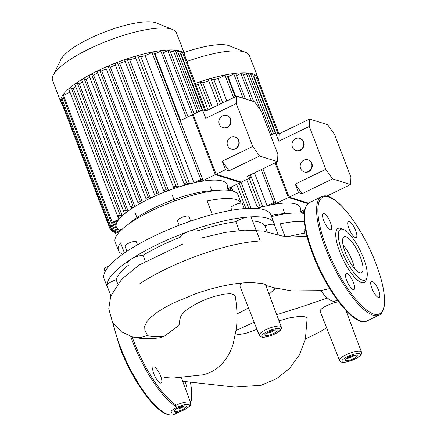 <?xml version="1.0" encoding="UTF-8"?>
<svg xmlns="http://www.w3.org/2000/svg" width="437" height="437" viewBox="0 0 437 437"><rect width="100%" height="100%" fill="white"/><g stroke="black" fill="none" stroke-linecap="round" stroke-linejoin="round"><path stroke-width="0.66" d="M305.359 229.092A6.113 1.584 159 0 0 304.381 229.922A6.113 1.584 159 0 0 304.021 230.829L304.889 233.079M284.973 213.917L282.952 208.651M304.283 221.532A65.807 17.076 159 0 0 280.144 223.848L284.99 236.466M304.168 213.491A65.807 17.076 159 0 0 271.546 216.583M306.146 232.872A89.306 23.177 159 0 0 287.726 236.761M338.648 301.825A12.241 3.179 159 0 0 326.936 305.545A12.241 3.179 159 0 0 320.152 311.395L339.483 360.432A11.766 3.054 -21 0 1 346.006 354.811A11.766 3.054 -21 0 1 360.569 351.31A11.766 3.054 -21 0 1 361.454 351.998L345.967 310.527M281.291 326.898C282.936 329.93 276.069 333.726 271.727 335.305C266.603 337.074 263.112 337.637 261.25 336.998L259.316 335.332A11.766 3.054 -21 0 1 265.843 329.711A11.766 3.054 -21 0 1 280.401 326.21A11.766 3.054 -21 0 1 281.291 326.898L265.445 284.509L262.473 283.509L254.902 282.865C249.745 282.357 242.775 282.728 233.986 283.974C221.275 285.935 208.138 289.332 194.569 294.177L172.779 303.322M242.409 282.985A12.241 3.179 159 0 0 239.984 286.295L259.316 335.332M179.765 319.884L181.033 315.672L184.561 311.576L186.79 309.713L195.432 304.196L204.62 299.853L213.611 296.597L223.968 294.123L230.534 293.713L233.959 294.565L235.199 296.177C237.073 307.091 237.488 317.732 236.444 328.1L233.156 343.957C229.163 356.647 220.341 370.773 202.828 374.837L172.948 378.054L164.35 377.524M236.969 313.924A73.361 19.037 159 0 0 248.527 307.959M269.077 294.205A73.361 19.037 159 0 0 275.206 288.038M179.771 319.808L179.334 324.167M179.241 324.33L177.203 326.679L164.203 336.277A73.361 19.037 159 0 1 146.832 335.43L147.198 335.053L147.045 334.387L144.887 330.596L144.713 326.357L146.898 321.659L150.547 317.524L157.189 312.308L164.64 307.681L172.32 303.557M273.322 290.201L276.823 288.475M182.628 381.272L234.527 387.078L261.031 385.297L276.479 378.77L289.567 368.446L299.503 354.724L305.419 338.779L307.074 318.879L306.714 317.868L305.141 316.825L300.055 316.284L289.95 317.775L279.024 320.84M256.961 329.351L245.512 333.447L235.412 335.059M236.155 330.476L254.143 322.206M337.32 300.044L335.37 300.989A34.031 10.231 -115.9 0 1 320.758 290.61L329.667 288.611M163.454 336.343L160.15 337.735M305.381 338.965A73.361 19.037 159 0 0 326.658 327.897M346.76 312.646A73.361 19.037 159 0 0 347.36 311.969M257.906 241.142A89.306 23.177 159 0 0 198.108 255.514A89.306 23.177 159 0 0 139.441 283.946M274.529 225A89.306 23.177 159 0 0 274.146 223.356L270.896 214.884A89.306 23.177 159 0 0 264.167 209.738A89.306 23.177 159 0 0 166.175 230.567A89.306 23.177 159 0 0 104.143 278.893L107.398 287.371A89.306 23.177 159 0 0 108.212 288.841M274.146 223.356A89.306 23.177 159 0 0 267.422 218.216A89.306 23.177 159 0 0 248.631 216.987A9.401 2.442 159 0 0 235.816 221.728A79.905 20.736 159 0 0 197.934 230.823M212.3 214.507L207.105 200.982A65.807 17.076 159 0 1 241.197 203.129L238.056 194.913A65.807 17.076 159 0 0 233.096 191.122A65.807 17.076 159 0 0 172.5 201.796A65.807 17.076 159 0 0 117.324 234.445A65.807 17.076 159 0 0 115.188 242.076L118.438 250.554A65.807 17.076 159 0 0 122.797 254.143M124.441 252.99L120.579 242.917A65.807 17.076 159 0 0 118.438 250.554M109.321 265.74A6.113 1.584 159 0 0 107.655 266.461A6.113 1.584 159 0 0 104.263 269.378L105.12 271.617M137.518 244.791L136.399 241.88A6.113 1.584 159 0 0 132.766 241.759A6.113 1.584 159 0 0 124.987 246.255L126.927 251.308M190.669 221.084L188.888 216.435A6.113 1.584 159 0 0 188.423 216.086A6.113 1.584 159 0 0 181.721 217.511A6.113 1.584 159 0 0 177.477 220.816L179.186 225.263M244.316 208.591L242.393 203.582A6.113 1.584 159 0 0 237.46 203.822A6.113 1.584 159 0 0 231.342 207.056A6.113 1.584 159 0 0 230.982 207.957L231.845 210.213M211.934 191.045L209.907 185.78M174.521 201.047L172.14 194.853M137.251 218.429L135.093 212.814M120.94 230.37L120.465 229.135M197.814 230.512A9.401 2.442 159 0 0 188.833 231.353A9.401 2.442 159 0 0 180.246 237.215A79.905 20.736 159 0 0 143.003 255.263A9.401 2.442 159 0 0 130.171 259.791A89.306 23.177 159 0 0 107.005 285.629A9.401 2.442 159 0 0 107.049 285.814L110.872 295.778M128.664 265.008A79.905 20.736 159 0 0 116.138 279.735A9.401 2.442 159 0 0 107.005 285.629A89.306 23.177 159 0 0 107.398 287.371M260.277 240.995L251.319 217.659A9.401 2.442 159 0 0 248.631 216.987A89.306 23.177 159 0 0 188.833 231.353A89.306 23.177 159 0 0 130.171 259.791A9.401 2.442 159 0 0 127.773 262.692M278.38 235.03L274.496 224.913A9.401 2.442 159 0 0 264.997 225.945A79.905 20.736 159 0 0 252.581 220.947M264.997 225.945L267.384 232.162M235.816 221.728L239.186 230.512M145.292 261.222L143.003 255.263M117.706 283.815L116.138 279.735M154.174 366.938A8.931 2.688 -115.9 0 1 160.193 374.93A8.931 2.688 -115.9 0 1 161.16 383.025A8.931 2.688 -115.9 0 1 160.357 383.041A8.931 2.688 -115.9 0 1 154.337 375.044A8.931 2.688 -115.9 0 1 153.371 366.954A8.931 2.688 -115.9 0 1 154.174 366.938M184.769 381.496A8.931 2.688 -115.9 0 1 185.84 383.937A8.931 2.688 -115.9 0 1 186.353 390.913A8.931 2.688 -115.9 0 1 186.244 390.957M354.533 268.575A19.927 5.992 64.1 0 0 342.996 244.78M359.695 272.693A19.927 5.992 64.1 0 0 361.492 272.655A19.927 5.992 64.1 0 0 359.334 254.596A19.927 5.992 64.1 0 0 345.902 236.756A19.927 5.992 64.1 0 0 344.105 236.788A19.927 5.992 64.1 0 0 346.268 254.847A19.927 5.992 64.1 0 0 359.695 272.693M343.531 229.474L341.302 228.573A30.082 9.046 64.1 0 0 340.773 228.382A30.082 9.046 64.1 0 0 339.784 251.936A30.082 9.046 64.1 0 0 361.596 282.624A30.082 9.046 64.1 0 0 366.206 279.953L366.878 277.642A28.203 8.478 64.1 0 0 360.432 251.024A28.203 8.478 64.1 0 0 343.531 229.474A28.203 8.478 64.1 0 0 343.04 229.294A28.203 8.478 64.1 0 0 342.111 251.373A28.203 8.478 64.1 0 0 362.563 280.15A28.203 8.478 64.1 0 0 366.878 277.642M330.47 222.652A8.931 2.688 64.1 0 0 323.189 213.556A8.931 2.688 64.1 0 0 323.702 220.532A8.931 2.688 64.1 0 0 330.984 229.633A8.931 2.688 64.1 0 0 330.47 222.652M347 273.475A8.931 2.688 64.1 0 0 346.197 273.491A8.931 2.688 64.1 0 0 347.164 281.581A8.931 2.688 64.1 0 0 353.183 289.578A8.931 2.688 64.1 0 0 353.986 289.562A8.931 2.688 64.1 0 0 353.02 281.472A8.931 2.688 64.1 0 0 347 273.475M371.903 288.354A8.931 2.688 64.1 0 0 379.179 297.45A8.931 2.688 64.1 0 0 378.671 290.474A8.931 2.688 64.1 0 0 371.39 281.379A8.931 2.688 64.1 0 0 371.903 288.354M355.368 237.537A8.931 2.688 64.1 0 0 356.177 237.52A8.931 2.688 64.1 0 0 355.21 229.425A8.931 2.688 64.1 0 0 349.19 221.428A8.931 2.688 64.1 0 0 348.387 221.444A8.931 2.688 64.1 0 0 349.354 229.54A8.931 2.688 64.1 0 0 355.368 237.537M62.158 104.181A66.369 17.223 -21 0 1 60.978 102.427A66.369 17.223 -21 0 1 97.784 70.767A66.369 17.223 -21 0 1 184.9 54.86A66.369 17.223 -21 0 1 185.195 56.947M60.978 102.427L52.555 80.495A66.369 17.223 -21 0 1 53.177 75.301A66.369 17.223 -21 0 1 89.361 48.835A66.369 17.223 -21 0 1 172.539 29.481A66.369 17.223 -21 0 1 176.477 32.922L184.9 54.86M172.539 29.481L156.342 22.959A53.096 13.776 159 0 0 89.798 38.44A53.096 13.776 159 0 0 60.852 59.612L53.177 75.301M97.287 71.581A1.409 0.366 -21 0 1 97.178 71.499L145.98 198.633A1.409 0.366 -21 0 0 146.089 198.715L148.056 199.332A59.317 15.393 -21 0 1 149.257 198.742A59.317 15.393 -21 0 1 150.475 198.158L101.674 71.023A59.317 15.393 -21 0 1 106.284 68.893M148.056 199.332A59.317 15.393 159 0 0 142.375 202.255L93.573 75.115A59.317 15.393 -21 0 1 97.735 72.952M140.135 203.478A59.317 15.393 -21 0 1 142.375 202.255L140.474 201.659A1.409 0.366 159 0 0 138.928 201.987A1.409 0.366 159 0 0 137.95 202.746A1.409 0.366 159 0 0 138.054 202.828L140.135 203.478A59.317 15.393 159 0 0 134.902 206.543L86.094 79.408A59.317 15.393 -21 0 1 89.765 77.229M132.848 207.832A59.317 15.393 -21 0 1 134.902 206.543L133.012 205.953A1.409 0.366 159 0 0 131.466 206.28A1.409 0.366 159 0 0 130.488 207.045A1.409 0.366 159 0 0 130.592 207.127L132.848 207.832A59.317 15.393 159 0 0 128.123 211.049L79.321 83.915A59.317 15.393 -21 0 1 82.402 81.774M126.304 212.415A59.317 15.393 -21 0 1 128.123 211.049L126.195 210.448A1.409 0.366 159 0 0 124.649 210.776A1.409 0.366 159 0 0 123.666 211.541A1.409 0.366 159 0 0 123.775 211.623L126.304 212.415A59.317 15.393 159 0 0 122.229 215.84L73.427 88.7A59.317 15.393 -21 0 1 75.738 86.684M120.732 217.298A59.317 15.393 -21 0 1 122.229 215.84L120.164 215.19A1.409 0.366 159 0 0 118.618 215.517A1.409 0.366 159 0 0 117.635 216.282A1.409 0.366 159 0 0 117.744 216.364L120.732 217.298A59.317 15.393 159 0 0 119.044 219.183L117.995 216.441M118.028 220.527A59.317 15.393 -21 0 1 119.044 219.183L112.276 222.466A1.409 0.366 -21 0 0 111.495 223.138A1.409 0.366 -21 0 0 113.341 222.799L118.028 220.527A59.317 15.393 159 0 0 116.51 223.34L115.838 221.586M116.22 224.334A59.317 15.393 -21 0 1 116.51 223.34L110.78 226.115A1.409 0.366 -21 0 0 109.998 226.787A1.409 0.366 -21 0 0 111.85 226.448L116.22 224.334A59.317 15.393 159 0 0 116.182 226.426L115.51 224.678M116.411 227.169A59.317 15.393 -21 0 1 116.182 226.426L111.074 228.901A1.409 0.366 -21 0 0 110.293 229.572A1.409 0.366 -21 0 0 112.14 229.239L112.817 230.987L117.526 228.704A59.317 15.393 159 0 1 116.411 227.169L112.14 229.239M120.219 231.086L117.602 228.775A59.317 15.393 -21 0 1 117.526 228.704M129.472 223.46A54.62 14.175 -21 0 1 154.294 207.777A54.62 14.175 -21 0 1 214.982 190.636M226.956 190.111L227.36 186.648A59.317 15.393 159 0 0 201.359 181.388A59.317 15.393 159 0 0 197.158 182.174L201.839 179.902A1.409 0.366 159 0 0 202.626 179.23A1.409 0.366 159 0 0 200.774 179.569L194.001 182.852A59.317 15.393 -21 0 1 197.158 182.174M194.001 182.852A59.317 15.393 159 0 0 189.647 183.895L140.845 56.761A59.317 15.393 -21 0 1 145.199 55.718L194.001 182.852M186.304 184.78A59.317 15.393 -21 0 1 189.647 183.895L186.659 182.961A1.409 0.366 -21 0 0 185.108 183.289A1.409 0.366 -21 0 0 184.13 184.053A1.409 0.366 -21 0 0 184.239 184.135L186.304 184.78A59.317 15.393 159 0 0 178.596 187.069L129.794 59.935A59.317 15.393 -21 0 1 135.792 58.126M175.576 188.052A59.317 15.393 -21 0 1 178.596 187.069L176.067 186.277A1.409 0.366 -21 0 0 174.516 186.604A1.409 0.366 -21 0 0 173.538 187.369A1.409 0.366 -21 0 0 173.647 187.451L175.576 188.052A59.317 15.393 159 0 0 168.518 190.543L119.716 63.409A59.317 15.393 -21 0 1 125.2 61.448M165.727 191.603A59.317 15.393 -21 0 1 168.518 190.543L166.262 189.838A1.409 0.366 -21 0 0 164.716 190.166A1.409 0.366 -21 0 0 163.733 190.931A1.409 0.366 -21 0 0 163.842 191.013L165.727 191.603A59.317 15.393 159 0 0 159.177 194.252L110.375 67.112A59.317 15.393 -21 0 1 115.417 65.053M156.577 195.366A59.317 15.393 -21 0 1 159.177 194.252L157.096 193.602A1.409 0.366 -21 0 0 155.55 193.93A1.409 0.366 -21 0 0 154.572 194.689A1.409 0.366 -21 0 0 154.676 194.771L156.577 195.366A59.317 15.393 159 0 0 150.475 198.158L148.509 197.54A1.409 0.366 -21 0 0 146.963 197.868A1.409 0.366 -21 0 0 145.98 198.633M227.087 188.986L241.279 182.109L216.124 174.232L201.359 181.388L200.954 180.334M154.529 53.937A59.317 15.393 -21 0 1 155.075 53.855L180.639 120.459M216.124 174.232L193.154 114.396L180.153 120.694M163.422 52.74L167.852 50.594A1.409 0.366 -21 0 1 169.703 50.255L194.143 113.915M170.474 52.249L173.451 50.807A1.409 0.366 -21 0 1 175.303 50.468L198.791 111.664M176.067 52.467L177.75 51.653A1.409 0.366 -21 0 1 179.602 51.315L202.145 110.037M180.366 53.309L180.792 53.106A1.409 0.366 -21 0 1 182.644 52.768L204.838 110.588M183.442 54.849A1.409 0.366 -21 0 1 184.387 54.849L205.909 110.922M114.308 231.113L115.078 233.112A1.409 0.366 -21 0 0 116.925 232.774L120.044 231.26M115.078 233.112A1.409 0.366 -21 0 1 115.86 232.44L119.667 230.594M118.148 229.256L113.882 231.32A1.409 0.366 -21 0 1 112.036 231.659A1.409 0.366 -21 0 1 112.817 230.987M109.998 226.787L61.196 99.652A1.409 0.366 -21 0 1 61.978 98.98L63.545 98.221M111.495 223.138L62.688 95.998A1.409 0.366 -21 0 1 63.474 95.326L69.991 92.169M227.311 190.133L230.135 188.762A1.409 0.366 -21 0 1 231.987 188.423A1.409 0.366 -21 0 1 231.206 189.095L228.791 190.27M68.942 89.23A1.409 0.366 -21 0 1 68.833 89.148A1.409 0.366 -21 0 1 69.811 88.383A1.409 0.366 -21 0 1 71.362 88.055L73.427 88.7M110.293 229.572L61.486 102.438A1.409 0.366 -21 0 1 62.054 101.881M74.973 84.483A1.409 0.366 -21 0 1 74.864 84.401A1.409 0.366 -21 0 1 75.847 83.642A1.409 0.366 -21 0 1 77.393 83.314L79.321 83.915M81.79 79.987A1.409 0.366 -21 0 1 81.686 79.905A1.409 0.366 -21 0 1 82.664 79.146A1.409 0.366 -21 0 1 84.21 78.818L86.094 79.408M89.252 75.694A1.409 0.366 -21 0 1 89.143 75.612A1.409 0.366 -21 0 1 90.126 74.847A1.409 0.366 -21 0 1 91.672 74.519L93.573 75.115M97.178 71.499A1.409 0.366 -21 0 1 98.161 70.734A1.409 0.366 -21 0 1 99.707 70.406L101.674 71.023M105.874 67.637A1.409 0.366 -21 0 1 105.77 67.555A1.409 0.366 -21 0 1 106.748 66.79A1.409 0.366 -21 0 1 108.294 66.462L110.375 67.112M115.04 63.873A1.409 0.366 -21 0 1 114.931 63.791A1.409 0.366 -21 0 1 115.909 63.032A1.409 0.366 -21 0 1 117.46 62.699L119.716 63.409M124.84 60.311A1.409 0.366 -21 0 1 124.736 60.23A1.409 0.366 -21 0 1 125.714 59.47A1.409 0.366 -21 0 1 127.26 59.142L129.794 59.935M135.432 56.996A1.409 0.366 -21 0 1 135.328 56.919A1.409 0.366 -21 0 1 136.306 56.154A1.409 0.366 -21 0 1 137.852 55.827L140.845 56.761M145.199 55.718L151.972 52.435A1.409 0.366 -21 0 1 153.819 52.096L202.626 179.23M155.075 53.855L160.805 51.08A1.409 0.366 -21 0 1 162.657 50.741L188.041 116.876M186.921 61.448A66.369 17.223 -21 0 1 245.583 52.347L229.381 45.825A53.096 13.776 159 0 0 184.015 52.555M245.583 52.347A66.369 17.223 -21 0 1 249.522 55.794L257.939 77.731A66.369 17.223 -21 0 1 258.234 79.818M271.115 215.457A54.62 14.175 -21 0 1 288.021 213.502M300.001 212.983L300.399 209.514A59.317 15.393 159 0 0 274.403 204.259A59.317 15.393 159 0 0 270.197 205.04L274.884 202.773A1.409 0.366 159 0 0 275.665 202.102A1.409 0.366 159 0 0 273.813 202.44L267.04 205.723A59.317 15.393 -21 0 1 270.197 205.04M254.438 172.888L267.04 205.723A59.317 15.393 159 0 0 262.686 206.767L250.428 174.833M259.343 207.651A59.317 15.393 -21 0 1 262.686 206.767L259.698 205.832A1.409 0.366 -21 0 0 258.152 206.16A1.409 0.366 -21 0 0 257.169 206.925A1.409 0.366 -21 0 0 257.278 207.001L259.343 207.651A59.317 15.393 159 0 0 256.617 208.422M308.533 203.167L289.163 197.103L274.403 204.259L273.994 203.205M227.568 76.808A59.317 15.393 -21 0 1 228.114 76.726L235.74 96.599M222.804 102.864L213.884 79.632A59.317 15.393 -21 0 1 218.238 78.584L226.814 100.925M212.458 107.879L202.834 82.801A59.317 15.393 -21 0 1 208.831 80.992M250.991 208.263L241.006 182.245M196 85.1A59.317 15.393 -21 0 1 198.245 84.319M232.987 191.084L231.992 188.494M289.163 197.103L275.878 162.498M300.126 211.858L304.775 209.607M236.461 75.606L240.896 73.46A1.409 0.366 -21 0 1 242.743 73.121L253.651 101.542M243.513 75.12L246.49 73.673A1.409 0.366 -21 0 1 248.342 73.34L271.836 134.53M249.112 75.333L250.789 74.519A1.409 0.366 -21 0 1 252.641 74.181L275.184 132.908M253.411 76.18L253.831 75.972A1.409 0.366 -21 0 1 255.683 75.634L277.877 133.46M256.486 77.72A1.409 0.366 -21 0 1 257.426 77.72L278.953 133.793M304.343 211.918A1.409 0.366 -21 0 1 304.245 211.967L301.836 213.136M300.35 213.005L303.18 211.634A1.409 0.366 -21 0 1 304.447 211.213M195.339 83.385A66.369 17.223 -21 0 1 257.939 77.731M197.885 83.183A1.409 0.366 -21 0 1 197.775 83.101A1.409 0.366 -21 0 1 198.753 82.336A1.409 0.366 -21 0 1 200.304 82.009L202.834 82.801M208.476 79.867A1.409 0.366 -21 0 1 208.367 79.785A1.409 0.366 -21 0 1 209.345 79.026A1.409 0.366 -21 0 1 210.896 78.693L213.884 79.632M218.238 78.584L225.011 75.301A1.409 0.366 -21 0 1 226.863 74.967L235.253 96.834M228.114 76.726L233.844 73.951A1.409 0.366 -21 0 1 235.696 73.613L245.425 98.964M292.369 147.061A6.347 5.823 107.4 0 1 293.549 140.321A6.347 5.823 107.4 0 1 299.711 138.371A6.347 5.823 107.4 0 1 303.262 141.785A6.347 5.823 107.4 0 1 302.082 148.525A6.347 5.823 107.4 0 1 295.92 150.481A6.347 5.823 107.4 0 1 292.369 147.061M299.711 138.371L300.066 138.48A6.347 5.823 107.4 0 1 303.617 141.894A6.347 5.823 107.4 0 1 302.437 148.64A6.347 5.823 107.4 0 1 296.275 150.59L295.92 150.481M300.601 168.507A6.347 5.823 107.4 0 1 301.781 161.766A6.347 5.823 107.4 0 1 307.943 159.811A6.347 5.823 107.4 0 1 311.494 163.23A6.347 5.823 107.4 0 1 310.308 169.971A6.347 5.823 107.4 0 1 304.152 171.921A6.347 5.823 107.4 0 1 300.601 168.507M307.943 159.811L308.298 159.926A6.347 5.823 107.4 0 1 311.849 163.34A6.347 5.823 107.4 0 1 310.669 170.08A6.347 5.823 107.4 0 1 304.507 172.036L304.152 171.921M326.696 196.137L350.611 184.545L350.922 177.187L334.458 134.301L327.641 124.709L309.614 119.061L309.303 126.424L278.806 141.206L279.117 133.842L309.614 119.061M302.087 193.684L295.27 184.092L325.767 169.31L332.584 178.902L302.087 193.684L298.526 192.57L295.27 184.092M278.806 141.206L275.556 132.728L279.117 133.842M270.53 135.164L275.556 132.728M309.303 126.424L325.767 169.31M298.526 192.57L288.36 197.497L275.075 162.886M332.584 178.902L350.611 184.545M288.36 197.497L307.959 203.631M219.33 124.195A6.347 5.823 107.4 0 1 220.51 117.449A6.347 5.823 107.4 0 1 226.672 115.499A6.347 5.823 107.4 0 1 230.223 118.913A6.347 5.823 107.4 0 1 229.037 125.659A6.347 5.823 107.4 0 1 222.881 127.609A6.347 5.823 107.4 0 1 219.33 124.195M226.672 115.499L227.027 115.608A6.347 5.823 107.4 0 1 230.578 119.028A6.347 5.823 107.4 0 1 229.398 125.769A6.347 5.823 107.4 0 1 223.236 127.724L222.881 127.609M227.562 145.636A6.347 5.823 107.4 0 1 228.742 138.895A6.347 5.823 107.4 0 1 234.904 136.945A6.347 5.823 107.4 0 1 238.455 140.359A6.347 5.823 107.4 0 1 237.269 147.1A6.347 5.823 107.4 0 1 231.113 149.055A6.347 5.823 107.4 0 1 227.562 145.636M234.904 136.945L235.259 137.054A6.347 5.823 107.4 0 1 238.81 140.468A6.347 5.823 107.4 0 1 237.624 147.214A6.347 5.823 107.4 0 1 231.468 149.164L231.113 149.055M249.718 175.177L250.636 177.575L247.074 176.461L277.571 161.679L277.883 154.316L261.419 111.43L254.602 101.837L236.575 96.195L236.264 103.553L205.767 118.334L206.078 110.976L236.575 96.195M229.048 170.812L222.231 161.22L252.728 146.439L259.545 156.031L229.048 170.812L225.481 169.698L222.231 161.22M205.767 118.334L202.511 109.862L206.078 110.976M225.481 169.698L215.315 174.625L240.47 182.502L250.636 177.575M215.315 174.625L192.346 114.789L202.511 109.862M236.264 103.553L252.728 146.439M259.545 156.031L277.571 161.679M342.624 362A9.887 2.567 159 0 0 354.86 359.061A9.887 2.567 159 0 0 359.596 353.773A9.887 2.567 159 0 0 347.366 356.712A9.887 2.567 159 0 0 342.624 362M346.841 358.22A4.698 1.218 159 0 0 352.244 356.75A4.698 1.218 159 0 0 354.511 355.276M353.604 358.668A6.582 1.71 -21 0 1 345.465 360.623A6.582 1.71 -21 0 1 348.617 357.105A6.582 1.71 -21 0 1 356.761 355.15A6.582 1.71 -21 0 1 353.604 358.668M175.221 405.612A11.766 3.054 -21 0 1 189.778 402.111A11.766 3.054 -21 0 1 190.669 402.799L190.63 404.749L189.663 406.235L184.409 409.775L177.815 412.288L173.882 413.074L171.309 413.058M171.839 412.801A9.887 2.567 159 0 0 184.075 409.862A9.887 2.567 159 0 0 188.811 404.575A9.887 2.567 159 0 0 176.581 407.513A9.887 2.567 159 0 0 171.839 412.801M182.819 409.469A6.582 1.71 -21 0 1 174.68 411.425A6.582 1.71 -21 0 1 177.832 407.907A6.582 1.71 -21 0 1 185.971 405.951A6.582 1.71 -21 0 1 182.819 409.469M181.459 407.552A4.698 1.218 159 0 0 183.72 406.077M262.462 336.9A9.887 2.567 159 0 0 274.693 333.961A9.887 2.567 159 0 0 279.434 328.673A9.887 2.567 159 0 0 267.198 331.612A9.887 2.567 159 0 0 262.462 336.9M266.674 333.114A4.698 1.218 159 0 0 272.076 331.65A4.698 1.218 159 0 0 274.343 330.175M273.442 333.568A6.582 1.71 -21 0 1 265.297 335.523A6.582 1.71 -21 0 1 268.455 332.005A6.582 1.71 -21 0 1 276.594 330.05A6.582 1.71 -21 0 1 273.442 333.568M146.832 335.43A23.467 21.533 107.4 0 1 132.345 336.856L132.345 336.856A23.467 21.533 107.4 0 1 132.029 336.769M132.121 336.796A64.867 19.501 64.1 0 0 133.771 341.27A64.867 19.501 64.1 0 0 176.133 405.181M179.76 407.076A64.867 19.501 64.1 0 0 185.354 407.787M190.516 402.384A64.867 19.501 64.1 0 0 190.401 382.085M130.707 336.364A65.807 19.785 64.1 0 0 132.613 341.548A65.807 19.785 64.1 0 0 177.083 407.273M178.159 407.825A65.807 19.785 64.1 0 0 180.328 408.688A65.807 19.785 64.1 0 0 183.354 409.201M113.259 323.271A65.807 19.785 64.1 0 0 120.508 347.415A65.807 19.785 64.1 0 0 168.223 414.555A65.807 19.785 64.1 0 0 174.15 414.44L179.995 411.605M309.576 202.544A65.807 19.785 64.1 0 0 313.334 253.952A65.807 19.785 64.1 0 0 361.049 321.091A65.807 19.785 64.1 0 0 366.976 320.977C354.849 327.897 326.92 291.747 312.816 254.4C305.692 235.51 302.934 220.942 304.54 210.689C305.911 205.669 307.593 202.954 309.576 202.544L321.676 196.677A65.807 19.785 64.1 0 0 325.439 248.085A65.807 19.785 64.1 0 0 373.154 315.224A65.807 19.785 64.1 0 0 379.081 315.11L366.976 320.977M328.739 197.021A64.867 19.501 64.1 0 0 326.603 247.806A64.867 19.501 64.1 0 0 373.635 313.984A64.867 19.501 64.1 0 0 375.771 263.2A64.867 19.501 64.1 0 0 328.739 197.021M167.852 50.594L192.471 114.723M173.451 50.807L197.125 112.473M177.75 51.653L200.474 110.851M180.792 53.106L202.588 109.884M115.188 230.687L115.86 232.44M110.299 226.89L111.074 228.901M61.978 98.98L110.78 226.115M63.474 95.326L112.276 222.466M71.362 88.055L120.164 215.19M151.972 52.435L200.774 179.569M160.805 51.08L186.37 117.684M99.707 70.406L148.509 197.54M108.294 66.462L157.096 193.602M117.46 62.699L166.262 189.838M127.26 59.142L176.067 186.277M137.852 55.827L186.659 182.961M229.731 187.708L230.135 188.762M77.393 83.314L126.195 210.448M84.21 78.818L133.012 205.953M91.672 74.519L140.474 201.659M240.896 73.46L251.401 100.838M246.49 73.673L260.474 110.102M250.789 74.519L273.513 133.717M253.831 75.972L275.627 132.75M225.011 75.301L233.587 97.642M261.211 169.605L273.813 202.44M233.844 73.951L243.174 98.259M230.392 189.494L230.802 190.559M200.304 82.009L210.585 108.791M239.126 183.152L248.79 208.318M210.896 78.693L220.587 103.94M249.134 178.301L259.698 205.832M302.77 210.574L303.18 211.634M339.483 360.432L341.412 362.098C343.274 362.737 346.77 362.175 351.894 360.405C356.231 358.826 363.103 355.03 361.454 351.998M265.991 333.458L265.882 333.802C264.281 333.518 276.342 328.87 275.386 330.148L275.381 330.148M175.259 409.698C173.658 409.42 185.72 404.771 184.769 406.049L184.758 406.049M181.098 377.18L190.669 402.799M346.153 358.558L346.049 358.903C344.443 358.619 356.505 353.97 355.554 355.248L355.549 355.248M275.534 288.13L273.928 289.545M276.719 314.662L298.575 307.812L327.46 298.056M265.811 285.459L274.425 287.819L291.796 290.905L320.791 290.649M306.949 236.215L291.67 236.952L282.215 236.007L264.259 231.392M160.204 337.725C149.312 339.21 140.026 338.921 132.345 336.856L121.306 331.721L112.413 321.834L108.753 308.833L110.725 296.188L121.89 278.981L139.305 264.909L182.868 244.032M200.752 238.165L225.148 232.408L244.764 230.141L262.304 231.015M190.477 382.096L191.57 389.842L191.313 400.292L190.679 402.832M174.15 414.44C172.123 415.893 165.443 416.051 155.867 406.738C143.462 395.097 128.735 370.904 119.989 347.863L112.396 321.796M379.081 315.11C381.064 314.7 382.741 311.991 384.112 306.971C385.718 296.718 382.965 282.144 375.842 263.254C361.738 225.907 333.808 189.762 321.676 196.677M118.842 232.566L118.607 231.96M111.233 229.578L112.036 231.659M231.402 186.899L231.987 188.423M117.635 216.282L68.833 89.148M130.488 207.045L81.686 79.905M137.95 202.746L89.143 75.612M123.666 211.541L74.864 84.401M135.328 56.919L184.13 184.053M114.931 63.791L163.733 190.931M105.77 67.555L154.572 194.689M124.736 60.23L173.538 187.369M275.665 202.102L262.877 168.797M304.442 209.765L304.627 210.252M208.367 79.785L218.101 105.148M246.648 179.509L257.169 206.925M197.775 83.101L208.099 109.993M236.646 184.354L245.9 208.471"/></g></svg>
